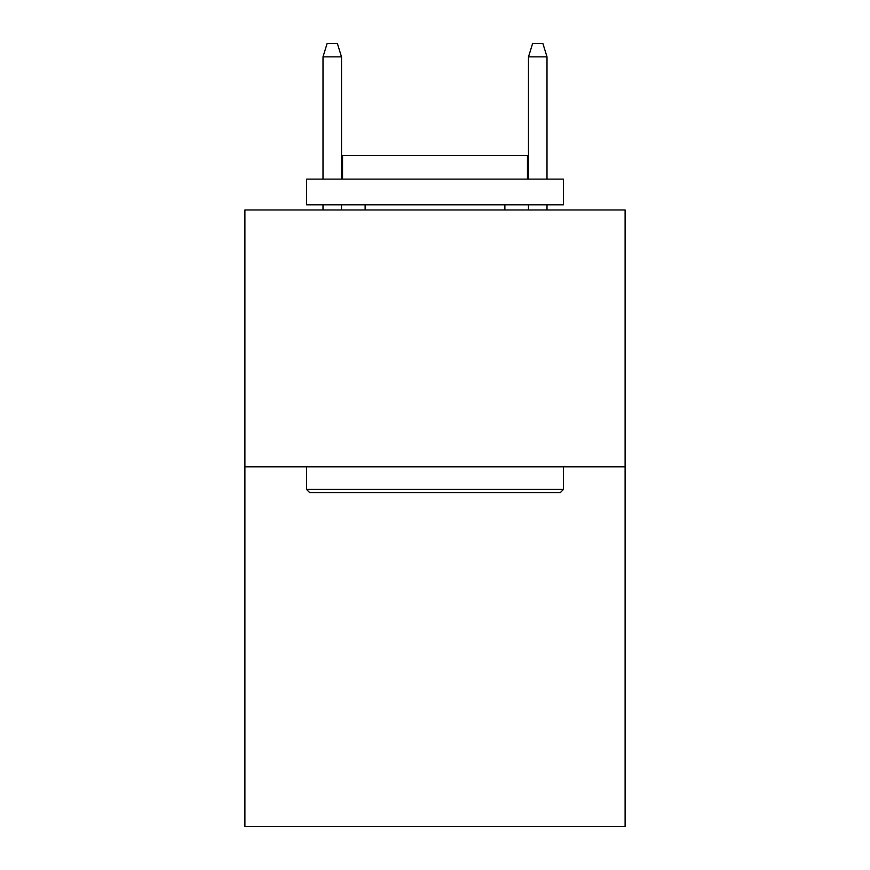 <?xml version="1.0" encoding="UTF-8"?>
<svg xmlns="http://www.w3.org/2000/svg" width="870" height="870" viewBox="0 0 870 870"><rect width="100%" height="100%" fill="white"/><g stroke="black" fill="none" stroke-linecap="round" stroke-linejoin="round"><path stroke-width="1.3" d="M625.095 466.853L625.095 826.5L244.905 826.5L244.905 209.964L625.095 209.964L625.095 466.853L244.905 466.853M309.633 492.54L306.555 489.462L563.445 489.462L560.367 492.54L309.633 492.54M563.445 179.133L563.445 204.831L306.555 204.831L306.555 179.133L563.445 179.133M342.519 179.133L342.519 155.502L527.481 155.502L527.481 179.133M563.445 466.853L563.445 489.462M306.555 466.853L306.555 489.462M504.872 204.831L504.872 209.964M365.128 204.831L365.128 209.964M341.497 179.133L341.497 56.854L322.998 56.854L322.998 179.133M322.998 204.831L322.998 209.964M341.497 204.831L341.497 209.964M322.998 56.854L327.109 43.5L337.386 43.5L341.497 56.854M528.503 56.854L532.614 43.5L542.891 43.5L547.002 56.854L528.503 56.854L528.503 179.133M528.503 204.831L528.503 209.964M547.002 56.854L547.002 179.133M547.002 204.831L547.002 209.964"/></g></svg>
